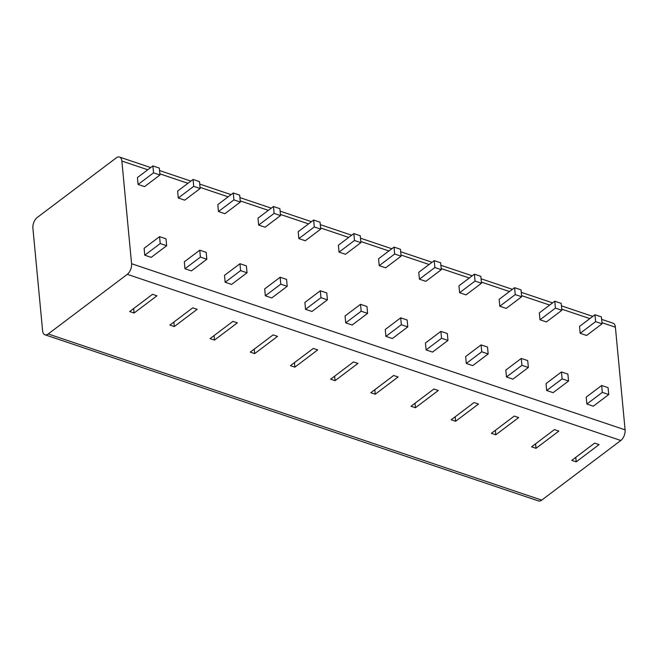 <?xml version="1.0" encoding="UTF-8"?>
<svg xmlns="http://www.w3.org/2000/svg" width="658" height="658" viewBox="0 0 658 658"><rect width="100%" height="100%" fill="white"/><g stroke="black" fill="none" stroke-linecap="round" stroke-linejoin="round"><path stroke-width="0.99" d="M48.199 333.968L541.731 500.121A8.135 4.491 108.6 0 1 538.483 500.935L44.95 334.782A8.135 4.491 -71.4 0 0 48.199 333.968L127.282 274.337A8.135 4.491 -71.4 0 0 131.567 263.71L121.87 161.054A8.135 4.491 -71.4 0 0 119.517 157.065A8.135 4.491 -71.4 0 0 116.269 157.879L37.193 217.518A8.135 4.491 -71.4 0 0 32.9 228.145L42.605 330.801A8.135 4.491 -71.4 0 0 44.95 334.782M541.731 500.121L620.807 440.482A8.135 4.491 108.6 0 0 625.1 429.855L615.394 327.199A8.135 4.491 108.6 0 0 613.05 323.218L601.634 319.377M144.776 255.205L144.118 248.305L159.565 236.658L165.997 238.821L166.647 245.722L151.208 257.368L144.776 255.205L160.223 243.559L159.565 236.658M138.09 184.47L137.432 177.57L152.878 165.923L159.31 168.086L159.96 174.987L144.521 186.633L138.09 184.47L153.536 172.824L152.878 165.923M184.964 268.735L184.314 261.835L199.761 250.188L206.184 252.351L206.842 259.252L191.396 270.899L184.964 268.735L200.41 257.089L199.761 250.188M178.277 198L177.627 191.1L193.074 179.453L199.497 181.616L200.155 188.517L184.709 200.164L178.277 198L193.723 186.354L193.074 179.453M225.151 282.266L224.501 275.365L239.948 263.718L246.38 265.881L247.03 272.782L231.583 284.429L225.151 282.266L240.598 270.619L239.948 263.718M218.464 211.531L217.814 204.63L233.261 192.983L239.693 195.146L240.343 202.047L224.896 213.694L218.464 211.531L233.911 199.884L233.261 192.983M265.347 295.796L264.689 288.895L280.135 277.248L286.567 279.411L287.217 286.312L271.77 297.959L265.347 295.796L280.785 284.149L280.135 277.248M258.66 225.061L258.002 218.16L273.448 206.513L279.88 208.676L280.53 215.577L265.084 227.224L258.66 225.061L274.106 213.414L273.448 206.513M305.534 309.326L304.884 302.425L320.323 290.778L326.755 292.942L327.413 299.842L311.966 311.489L305.534 309.326L320.981 297.679L320.323 290.778M298.847 238.591L298.197 231.69L313.644 220.043L320.068 222.207L320.726 229.107L305.279 240.754L298.847 238.591L314.294 226.944L313.644 220.043M345.721 322.856L345.072 315.955L360.518 304.309L366.95 306.472L367.6 313.373L352.153 325.019L345.721 322.856L361.168 311.209L360.518 304.309M339.034 252.121L338.385 245.22L353.831 233.574L360.263 235.737L360.913 242.637L345.466 254.284L339.034 252.121L354.481 240.474L353.831 233.574M385.909 336.386L385.259 329.485L400.706 317.839L407.137 320.002L407.787 326.903L392.341 338.549L385.909 336.386L401.355 324.739L400.706 317.839M379.23 265.651L378.572 258.75L394.019 247.104L400.451 249.267L401.1 256.168L385.654 267.814L379.23 265.651L394.668 254.004L394.019 247.104M426.104 349.916L425.446 343.015L440.893 331.369L447.325 333.532L447.975 340.433L432.536 352.079L426.104 349.916L441.551 338.27L440.893 331.369M419.417 279.181L418.768 272.28L434.206 260.634L440.638 262.797L441.296 269.698L425.849 281.344L419.417 279.181L434.864 267.535L434.206 260.634M466.292 363.446L465.642 356.546L481.088 344.899L487.512 347.062L488.17 353.963L472.724 365.609L466.292 363.446L481.738 351.8L481.088 344.899M459.605 292.711L458.955 285.811L474.402 274.164L480.825 276.327L481.483 283.228L466.037 294.874L459.605 292.711L475.051 281.065L474.402 274.164M506.479 376.976L505.829 370.076L521.276 358.429L527.708 360.592L528.358 367.493L512.911 379.14L506.479 376.976L521.926 365.33L521.276 358.429M499.792 306.241L499.142 299.341L514.589 287.694L521.021 289.857L521.671 296.758L506.224 308.405L499.792 306.241L515.239 294.595L514.589 287.694M546.675 390.507L546.017 383.606L561.463 371.959L567.895 374.122L568.545 381.023L553.098 392.67L546.675 390.507L562.121 378.86L561.463 371.959M539.988 319.772L539.33 312.871L554.776 301.224L561.208 303.387L561.858 310.288L546.42 321.935L539.988 319.772L555.434 308.125L554.776 301.224M586.862 404.037L586.212 397.136L601.659 385.489L608.082 387.652L608.74 394.553L593.294 406.2L586.862 404.037L602.309 392.39L601.659 385.489M580.175 333.302L579.525 326.401L594.972 314.754L601.396 316.917L602.054 323.818L586.607 335.465L580.175 333.302L595.622 321.655L594.972 314.754M129.684 311.538L134.109 313.027L156.966 295.787L152.549 294.299L129.684 311.538M174.296 326.557L169.879 325.068L192.736 307.829L197.153 309.318L174.296 326.557L173.868 322.05M214.483 340.087L210.067 338.599L232.924 321.359L237.349 322.848L214.483 340.087L214.064 335.58M250.254 352.129L254.679 353.617L277.536 336.378L273.111 334.889L250.254 352.129M290.441 365.659L294.866 367.148L317.724 349.908L313.307 348.419L290.441 365.659M330.637 379.189L335.054 380.678L357.919 363.438L353.494 361.949L330.637 379.189M370.824 392.719L375.249 394.208L398.106 376.968L393.681 375.479L370.824 392.719M411.011 406.249L415.437 407.738L438.294 390.498L433.877 389.01L411.011 406.249M451.207 419.779L455.624 421.268L478.481 404.028L474.064 402.54L451.207 419.779M491.394 433.309L495.811 434.798L518.677 417.559L514.252 416.07L491.394 433.309M531.582 446.84L536.007 448.328L558.864 431.089L554.439 429.6L531.582 446.84M571.777 460.37L576.194 461.858L599.051 444.619L594.635 443.13L571.777 460.37M133.681 308.52L134.109 313.027M254.251 349.11L254.679 353.617M294.439 362.64L294.866 367.148M334.634 376.17L335.054 380.678M374.821 389.701L375.249 394.208M415.009 403.231L415.437 407.738M455.196 416.761L455.624 421.268M495.392 430.291L495.811 434.798M535.579 443.821L536.007 448.328M575.766 457.351L576.194 461.858M160.223 243.559L166.647 245.722M153.536 172.824L159.96 174.987M200.41 257.089L206.842 259.252M193.723 186.354L200.155 188.517M240.598 270.619L247.03 272.782M233.911 199.884L240.343 202.047M280.785 284.149L287.217 286.312M274.106 213.414L280.53 215.577M320.981 297.679L327.413 299.842M314.294 226.944L320.726 229.107M361.168 311.209L367.6 313.373M354.481 240.474L360.913 242.637M401.355 324.739L407.787 326.903M394.668 254.004L401.1 256.168M441.551 338.27L447.975 340.433M434.864 267.535L441.296 269.698M481.738 351.8L488.17 353.963M475.051 281.065L481.483 283.228M521.926 365.33L528.358 367.493M515.239 294.595L521.671 296.758M562.121 378.86L568.545 381.023M555.434 308.125L561.858 310.288M602.309 392.39L608.74 394.553M595.622 321.655L602.054 323.818M121.87 161.054L147.77 169.772M159.853 173.844L187.958 183.302M200.048 187.374L228.153 196.832M240.236 200.904L268.341 210.363M280.423 214.434L308.528 223.893M320.611 227.964L348.724 237.423M360.806 241.494L388.911 250.953M400.993 255.024L429.098 264.483M441.181 268.554L469.294 278.013M481.376 282.085L509.481 291.543M521.564 295.615L549.669 305.073M561.751 309.145L589.856 318.604M601.947 322.675L615.394 327.199M131.567 263.71L625.1 429.855M127.282 274.337L620.807 440.482M119.517 157.065L150.698 167.568M159.54 170.545L190.886 181.098M199.736 184.076L231.081 194.628M239.923 197.606L271.269 208.158M280.111 211.136L311.456 221.688M320.306 224.666L351.652 235.219M360.494 238.196L391.839 248.749M400.681 251.726L432.026 262.279M440.868 265.256L472.222 275.809M481.064 278.786L512.409 289.339M521.251 292.316L552.597 302.869M561.438 305.847L592.784 316.399"/></g></svg>
